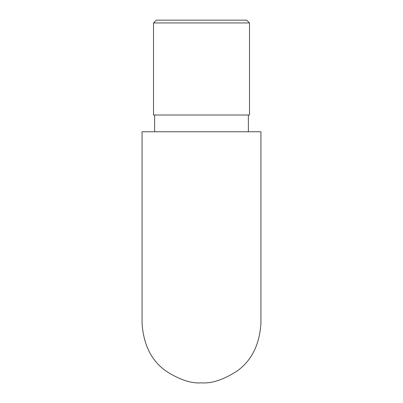 <?xml version="1.0" encoding="UTF-8"?>
<svg xmlns="http://www.w3.org/2000/svg" width="403" height="403" viewBox="0 0 403 403"><rect width="100%" height="100%" fill="white"/><g stroke="black" fill="none" stroke-linecap="round" stroke-linejoin="round"><path stroke-width="0.6" d="M201.5 131.751L142.073 131.751L142.073 323.423C143.498 344.797 151.422 360.645 165.845 370.967C179.285 379.681 191.173 383.641 201.5 382.85C211.827 383.641 223.715 379.681 237.155 370.967C251.578 360.645 259.502 344.797 260.927 323.423L260.927 131.751L201.5 131.751M153.513 22.941L156.304 20.15L246.696 20.15L249.487 22.941L153.513 22.941L153.513 115.011L249.487 115.011L249.487 22.941M154.626 115.011L154.626 131.751M248.374 115.011L248.374 131.751"/></g></svg>
